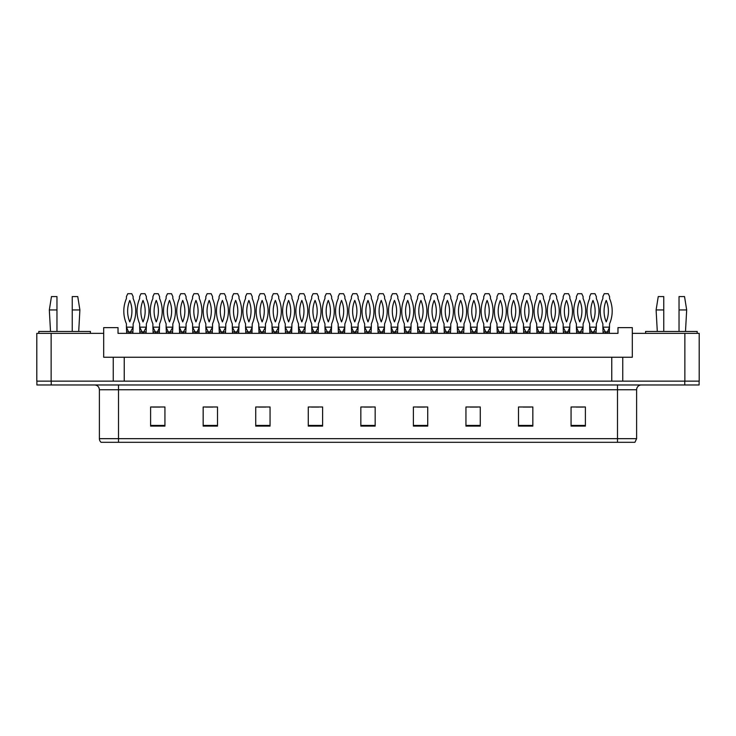 <?xml version="1.0" encoding="UTF-8"?>
<svg xmlns="http://www.w3.org/2000/svg" width="736" height="736" viewBox="0 0 736 736"><rect width="100%" height="100%" fill="white"/><g stroke="black" fill="none" stroke-linecap="round" stroke-linejoin="round"><path stroke-width="1.1" d="M51.134 333.362L36.8 333.362L36.8 381.138L51.134 381.138L51.134 333.362L103.693 333.362L103.693 357.254L113.243 357.254L113.243 381.138M699.2 333.362L699.2 381.138L699.2 333.362L632.307 333.362L632.307 357.254L622.757 357.254L622.757 381.138M632.307 333.362L632.307 327.63L617.973 327.63L617.973 333.362L118.027 333.362L118.027 327.63L103.693 327.63L103.693 333.362M622.757 357.254L124.237 357.254L124.237 381.138M124.237 357.254L113.243 357.254M611.763 357.254L611.763 381.138M699.2 381.138L684.866 381.138L684.866 333.362M636.612 438.665L634.938 442.299L617.495 442.299L617.495 438.665L636.612 438.665L636.612 389.74A4.775 4.775 0 0 1 641.387 384.965M617.495 442.299L101.062 442.299A4.775 4.775 0 0 1 99.388 438.665L99.388 389.74C99.102 386.842 97.511 385.241 94.613 384.965M51.226 384.965L699.108 384.965L699.108 381.138L36.892 381.138L36.892 384.965L51.226 384.965L51.226 381.138M585.396 426.098L585.396 406.99L571.062 406.99L571.062 426.098L585.396 426.098M532.836 426.098L532.836 406.99L518.503 406.99L518.503 426.098L532.836 426.098M480.277 426.098L480.277 406.99L465.943 406.99L465.943 426.098L480.277 426.098M427.726 426.098L427.726 406.99L413.393 406.99L413.393 426.098L427.726 426.098M164.938 426.098L164.938 406.99L150.604 406.99L150.604 426.098L164.938 426.098M217.497 426.098L217.497 406.99L203.164 406.99L203.164 426.098L217.497 426.098M270.057 426.098L270.057 406.99L255.723 406.99L255.723 426.098L270.057 426.098M322.607 426.098L322.607 406.99L308.274 406.99L308.274 426.098L322.607 426.098M375.167 426.098L375.167 406.99L360.833 406.99L360.833 426.098L375.167 426.098M699.108 384.965L699.108 381.138M470.295 407.082L477.462 407.082M523.232 407.082L530.398 407.082M576.168 407.082L583.335 407.082M311.475 407.082L318.642 407.082M258.538 407.082L265.705 407.082M205.602 407.082L212.768 407.082M152.665 407.082L159.832 407.082M417.358 407.082L424.525 407.082M364.421 407.082L371.579 407.082M128.579 331.927L126.436 327.152L126.675 333.362M126.675 331.927L132.885 331.927L132.885 333.362M132.885 331.927L133.124 327.152L130.474 331.927M126.436 327.152L133.124 327.152L133.124 323.803A31.777 31.777 0 0 0 133.124 298.503L133.124 296.571L131.781 293.701L127.77 293.701L126.436 296.571L126.436 298.503A31.777 31.777 0 0 0 126.436 323.803L126.436 327.152M129.775 300.398A27.95 27.95 0 0 0 129.775 321.899A27.95 27.95 0 0 0 129.775 300.398M142.131 331.927L139.665 327.152L139.904 333.362M139.904 331.927L146.114 331.927L146.114 333.362M146.114 331.927L146.354 327.152L143.713 331.927M139.665 327.152L146.354 327.152L146.354 323.803A31.777 31.777 0 0 0 146.354 298.503L146.354 296.571L145.02 293.701L140.999 293.701L139.665 296.571L139.665 298.503A31.777 31.777 0 0 0 139.665 323.803L139.665 327.152M143.014 300.398A27.95 27.95 0 0 0 143.014 321.899A27.95 27.95 0 0 0 143.014 300.398M155.36 331.927L152.904 327.152L153.143 333.362M153.143 331.927L159.353 331.927L159.353 333.362M157.421 331.927L156.961 333.362M159.353 331.927L159.592 323.803A31.777 31.777 0 0 0 159.592 298.503L159.592 296.571L158.249 293.701L154.238 293.701L152.904 296.571L152.904 298.503A31.777 31.777 0 0 0 152.904 323.803L152.904 327.152L159.592 327.152L157.44 331.927M156.244 300.398A27.95 27.95 0 0 0 156.244 321.899A27.95 27.95 0 0 0 156.244 300.398M181.525 331.927L179.372 327.152L179.612 333.362M179.612 331.927L185.822 331.927L185.822 333.362M185.822 331.927L186.061 327.152L183.411 331.927M179.372 327.152L186.061 327.152L186.061 323.803A31.777 31.777 0 0 0 186.061 298.503L186.061 296.571L184.727 293.701L180.706 293.701L179.372 296.571L179.372 298.503A31.777 31.777 0 0 0 179.372 323.803L179.372 327.152M182.712 300.398A27.95 27.95 0 0 0 182.712 321.899A27.95 27.95 0 0 0 182.712 300.398M208.306 331.927L205.841 327.152L206.08 333.362M206.08 331.927L212.29 331.927L212.29 333.362M212.29 331.927L212.529 327.152L209.88 331.927L209.898 333.362M205.841 327.152L212.529 327.152L212.529 323.803A31.777 31.777 0 0 0 212.529 298.503L212.529 296.571L211.195 293.701L207.175 293.701L205.841 296.571L205.841 298.503A31.777 31.777 0 0 0 205.841 323.803L205.841 327.152M209.18 300.398A27.95 27.95 0 0 0 209.18 321.899A27.95 27.95 0 0 0 209.18 300.398M234.775 331.927L232.309 327.152L232.548 333.362M232.548 331.927L238.758 331.927L238.758 333.362M236.826 331.927L236.366 333.362M238.758 331.927L238.998 323.803A31.777 31.777 0 0 0 238.998 298.503L238.998 296.571L237.664 293.701L233.643 293.701L232.309 296.571L232.309 298.503A31.777 31.777 0 0 0 232.309 323.803L232.309 327.152L238.998 327.152L236.845 331.927M235.658 300.398A27.95 27.95 0 0 0 235.658 321.899A27.95 27.95 0 0 0 235.658 300.398M72.248 309.948L72.248 296.571L77.749 296.571L79.893 309.948L72.248 309.948L72.248 331.448M50.508 331.448L49.321 309.948L56.966 309.948L56.966 296.571L51.465 296.571L49.321 309.948M56.966 331.448L56.966 309.948M90.408 333.362L90.408 331.448L38.806 331.448L38.806 333.362M679.034 309.948L679.034 296.571L684.535 296.571L686.679 309.948L679.034 309.948L679.034 331.448M657.294 331.448L656.107 309.948L663.752 309.948L663.752 296.571L658.251 296.571L656.107 309.948M663.752 331.448L663.752 309.948M697.194 333.362L697.194 331.448L645.592 331.448L645.592 333.362M168.286 331.927L166.134 327.152L166.373 333.362M166.373 331.927L172.583 331.927L172.583 333.362M172.583 331.927L172.822 327.152L170.182 331.927L170.2 333.362M166.134 327.152L172.822 327.152L172.822 323.803A31.777 31.777 0 0 0 172.822 298.503L172.822 296.571L171.488 293.701L167.477 293.701L166.134 296.571L166.134 298.503A31.777 31.777 0 0 0 166.134 323.803L166.134 327.152M169.482 300.398A27.95 27.95 0 0 0 169.482 321.899A27.95 27.95 0 0 0 169.482 300.398M195.068 331.927L192.602 327.152L192.841 333.362M192.841 331.927L199.051 331.927L199.051 333.362M197.128 331.927L196.668 333.362M199.051 331.927L199.29 323.803A31.777 31.777 0 0 0 199.29 298.503L199.29 296.571L197.956 293.701L193.945 293.701L192.602 296.571L192.602 298.503A31.777 31.777 0 0 0 192.602 323.803L192.602 327.152L199.29 327.152L197.147 331.927M195.951 300.398A27.95 27.95 0 0 0 195.951 321.899A27.95 27.95 0 0 0 195.951 300.398M221.223 331.927L219.07 327.152L219.31 333.362M219.31 331.927L225.529 331.927L225.529 333.362M225.529 331.927L225.768 327.152L223.118 331.927M219.07 327.152L225.768 327.152L225.768 323.803A31.777 31.777 0 0 0 225.768 298.503L225.768 296.571L224.425 293.701L220.414 293.701L219.07 296.571L219.07 298.503A31.777 31.777 0 0 0 219.07 323.803L219.07 327.152M222.419 300.398A27.95 27.95 0 0 0 222.419 321.899A27.95 27.95 0 0 0 222.419 300.398M260.93 331.927L258.778 327.152L259.017 333.362M259.017 331.927L265.227 331.927L265.227 333.362M265.227 331.927L265.466 327.152L262.826 331.927L262.844 333.362M258.778 327.152L265.466 327.152L265.466 323.803A31.777 31.777 0 0 0 265.466 298.503L265.466 296.571L264.132 293.701L260.112 293.701L258.778 296.571L258.778 298.503A31.777 31.777 0 0 0 258.778 323.803L258.778 327.152M262.126 300.398A27.95 27.95 0 0 0 262.126 321.899A27.95 27.95 0 0 0 262.126 300.398M287.712 331.927L285.246 327.152L285.485 333.362M285.485 331.927L291.695 331.927L291.695 333.362M289.772 331.927L289.312 333.362M291.695 331.927L291.934 323.803A31.777 31.777 0 0 0 291.934 298.503L291.934 296.571L290.6 293.701L286.58 293.701L285.246 296.571L285.246 298.503A31.777 31.777 0 0 0 285.246 323.803L285.246 327.152L291.934 327.152L289.791 331.927M288.595 300.398A27.95 27.95 0 0 0 288.595 321.899A27.95 27.95 0 0 0 288.595 300.398M313.867 331.927L311.714 327.152L311.954 333.362M311.954 331.927L318.164 331.927L318.164 333.362M318.164 331.927L318.403 327.152L315.762 331.927M311.714 327.152L318.403 327.152L318.403 323.803A31.777 31.777 0 0 0 318.403 298.503L318.403 296.571L317.069 293.701L313.058 293.701L311.714 296.571L311.714 298.503A31.777 31.777 0 0 0 311.714 323.803L311.714 327.152M315.063 300.398A27.95 27.95 0 0 0 315.063 321.899A27.95 27.95 0 0 0 315.063 300.398M248.004 331.927L245.548 327.152L245.787 333.362M245.787 331.927L251.997 331.927L251.997 333.362M250.065 331.927L249.605 333.362M251.997 331.927L252.236 323.803A31.777 31.777 0 0 0 252.236 298.503L252.236 296.571L250.893 293.701L246.882 293.701L245.548 296.571L245.548 298.503A31.777 31.777 0 0 0 245.548 323.803L245.548 327.152L252.236 327.152L250.084 331.927M248.888 300.398A27.95 27.95 0 0 0 248.888 321.899A27.95 27.95 0 0 0 248.888 300.398M274.16 331.927L272.016 327.152L272.256 333.362M272.256 331.927L278.466 331.927L278.466 333.362M278.466 331.927L278.705 327.152L276.055 331.927M272.016 327.152L278.705 327.152L278.705 323.803A31.777 31.777 0 0 0 278.705 298.503L278.705 296.571L277.362 293.701L273.35 293.701L272.016 296.571L272.016 298.503A31.777 31.777 0 0 0 272.016 323.803L272.016 327.152M275.356 300.398A27.95 27.95 0 0 0 275.356 321.899A27.95 27.95 0 0 0 275.356 300.398M300.628 331.927L298.485 327.152L298.724 333.362M298.724 331.927L304.934 331.927L304.934 333.362M304.934 331.927L305.173 327.152L302.524 331.927L302.542 333.362M298.485 327.152L305.173 327.152L305.173 323.803A31.777 31.777 0 0 0 305.173 298.503L305.173 296.571L303.839 293.701L299.819 293.701L298.485 296.571L298.485 298.503A31.777 31.777 0 0 0 298.485 323.803L298.485 327.152M301.824 300.398A27.95 27.95 0 0 0 301.824 321.899A27.95 27.95 0 0 0 301.824 300.398M340.648 331.927L338.183 327.152L338.422 333.362M338.422 331.927L344.632 331.927L344.632 333.362M342.709 331.927L342.249 333.362M344.632 331.927L344.871 323.803A31.777 31.777 0 0 0 344.871 298.503L344.871 296.571L343.537 293.701L339.526 293.701L338.183 296.571L338.183 298.503A31.777 31.777 0 0 0 338.183 323.803L338.183 327.152L344.871 327.152L342.728 331.927M341.532 300.398A27.95 27.95 0 0 0 341.532 321.899A27.95 27.95 0 0 0 341.532 300.398M367.117 331.927L364.651 327.152L364.89 333.362M364.89 331.927L371.11 331.927L371.11 333.362M371.11 331.927L371.349 327.152L368.699 331.927M364.651 327.152L371.349 327.152L371.349 323.803A31.777 31.777 0 0 0 371.349 298.503L371.349 296.571L370.006 293.701L365.994 293.701L364.651 296.571L364.651 298.503A31.777 31.777 0 0 0 364.651 323.803L364.651 327.152M368 300.398A27.95 27.95 0 0 0 368 321.899A27.95 27.95 0 0 0 368 300.398M393.272 331.927L391.129 327.152L391.368 333.362M391.368 331.927L397.578 331.927L397.578 333.362M397.578 331.927L397.817 327.152L395.168 331.927L395.186 333.362M391.129 327.152L397.817 327.152L397.817 323.803A31.777 31.777 0 0 0 397.817 298.503L397.817 296.571L396.474 293.701L392.463 293.701L391.129 296.571L391.129 298.503A31.777 31.777 0 0 0 391.129 323.803L391.129 327.152M394.468 300.398A27.95 27.95 0 0 0 394.468 321.899A27.95 27.95 0 0 0 394.468 300.398M420.054 331.927L417.597 327.152L417.836 333.362M417.836 331.927L424.046 331.927L424.046 333.362M422.114 331.927L421.654 333.362M424.046 331.927L424.286 323.803A31.777 31.777 0 0 0 424.286 298.503L424.286 296.571L422.942 293.701L418.931 293.701L417.597 296.571L417.597 298.503A31.777 31.777 0 0 0 417.597 323.803L417.597 327.152L424.286 327.152L422.133 331.927M420.937 300.398A27.95 27.95 0 0 0 420.937 321.899A27.95 27.95 0 0 0 420.937 300.398M446.209 331.927L444.066 327.152L444.305 333.362M444.305 331.927L450.515 331.927L450.515 333.362M450.515 331.927L450.754 327.152L448.104 331.927M444.066 327.152L450.754 327.152L450.754 323.803A31.777 31.777 0 0 0 450.754 298.503L450.754 296.571L449.42 293.701L445.4 293.701L444.066 296.571L444.066 298.503A31.777 31.777 0 0 0 444.066 323.803L444.066 327.152M447.405 300.398A27.95 27.95 0 0 0 447.405 321.899A27.95 27.95 0 0 0 447.405 300.398M327.41 331.927L324.953 327.152L325.192 333.362M325.192 331.927L331.402 331.927L331.402 333.362M329.47 331.927L329.01 333.362M331.402 331.927L331.642 323.803A31.777 31.777 0 0 0 331.642 298.503L331.642 296.571L330.308 293.701L326.287 293.701L324.953 296.571L324.953 298.503A31.777 31.777 0 0 0 324.953 323.803L324.953 327.152L331.642 327.152L329.489 331.927M328.293 300.398A27.95 27.95 0 0 0 328.293 321.899A27.95 27.95 0 0 0 328.293 300.398M353.574 331.927L351.422 327.152L351.661 333.362M351.661 331.927L357.871 331.927L357.871 333.362M357.871 331.927L358.11 327.152L355.46 331.927M351.422 327.152L358.11 327.152L358.11 323.803A31.777 31.777 0 0 0 358.11 298.503L358.11 296.571L356.776 293.701L352.756 293.701L351.422 296.571L351.422 298.503A31.777 31.777 0 0 0 351.422 323.803L351.422 327.152M354.761 300.398A27.95 27.95 0 0 0 354.761 321.899A27.95 27.95 0 0 0 354.761 300.398M380.356 331.927L377.89 327.152L378.129 333.362M378.129 331.927L384.339 331.927L384.339 333.362M382.407 331.927L381.947 333.362M384.339 331.927L384.578 323.803A31.777 31.777 0 0 0 384.578 298.503L384.578 296.571L383.244 293.701L379.224 293.701L377.89 296.571L377.89 298.503A31.777 31.777 0 0 0 377.89 323.803L377.89 327.152L384.578 327.152L382.426 331.927M381.239 300.398A27.95 27.95 0 0 0 381.239 321.899A27.95 27.95 0 0 0 381.239 300.398M406.511 331.927L404.358 327.152L404.598 333.362M404.598 331.927L410.808 331.927L410.808 333.362M410.808 331.927L411.047 327.152L408.406 331.927M404.358 327.152L411.047 327.152L411.047 323.803A31.777 31.777 0 0 0 411.047 298.503L411.047 296.571L409.713 293.701L405.692 293.701L404.358 296.571L404.358 298.503A31.777 31.777 0 0 0 404.358 323.803L404.358 327.152M407.707 300.398A27.95 27.95 0 0 0 407.707 321.899A27.95 27.95 0 0 0 407.707 300.398M433.292 331.927L430.827 327.152L431.066 333.362M431.066 331.927L437.276 331.927L437.276 333.362M435.353 331.927L434.893 333.362M437.276 331.927L437.515 323.803A31.777 31.777 0 0 0 437.515 298.503L437.515 296.571L436.181 293.701L432.161 293.701L430.827 296.571L430.827 298.503A31.777 31.777 0 0 0 430.827 323.803L430.827 327.152L437.515 327.152L435.372 331.927M434.176 300.398A27.95 27.95 0 0 0 434.176 321.899A27.95 27.95 0 0 0 434.176 300.398M472.99 331.927L470.534 327.152L470.773 333.362M470.773 331.927L476.983 331.927L476.983 333.362M475.051 331.927L474.591 333.362M476.983 331.927L477.222 323.803A31.777 31.777 0 0 0 477.222 298.503L477.222 296.571L475.888 293.701L471.868 293.701L470.534 296.571L470.534 298.503A31.777 31.777 0 0 0 470.534 323.803L470.534 327.152L477.222 327.152L475.07 331.927M473.874 300.398A27.95 27.95 0 0 0 473.874 321.899A27.95 27.95 0 0 0 473.874 300.398M499.155 331.927L497.002 327.152L497.242 333.362M497.242 331.927L503.452 331.927L503.452 333.362M503.452 331.927L503.691 327.152L501.041 331.927M497.002 327.152L503.691 327.152L503.691 323.803A31.777 31.777 0 0 0 503.691 298.503L503.691 296.571L502.357 293.701L498.336 293.701L497.002 296.571L497.002 298.503A31.777 31.777 0 0 0 497.002 323.803L497.002 327.152M500.342 300.398A27.95 27.95 0 0 0 500.342 321.899A27.95 27.95 0 0 0 500.342 300.398M525.936 331.927L523.471 327.152L523.71 333.362M523.71 331.927L529.92 331.927L529.92 333.362M529.92 331.927L530.159 327.152L527.51 331.927L527.528 333.362M523.471 327.152L530.159 327.152L530.159 323.803A31.777 31.777 0 0 0 530.159 298.503L530.159 296.571L528.825 293.701L524.805 293.701L523.471 296.571L523.471 298.503A31.777 31.777 0 0 0 523.471 323.803L523.471 327.152M526.82 300.398A27.95 27.95 0 0 0 526.82 321.899A27.95 27.95 0 0 0 526.82 300.398M552.405 331.927L549.939 327.152L550.178 333.362M550.178 331.927L556.388 331.927L556.388 333.362M556.388 331.927L556.628 327.152L553.987 331.927M549.939 327.152L556.628 327.152L556.628 323.803A31.777 31.777 0 0 0 556.628 298.503L556.628 296.571L555.294 293.701L551.273 293.701L549.939 296.571L549.939 298.503A31.777 31.777 0 0 0 549.939 323.803L549.939 327.152M553.288 300.398A27.95 27.95 0 0 0 553.288 321.899A27.95 27.95 0 0 0 553.288 300.398M578.56 331.927L576.408 327.152L576.647 333.362M576.647 331.927L582.857 331.927L582.857 333.362M582.857 331.927L583.096 327.152L580.456 331.927L580.474 333.362M576.408 327.152L583.096 327.152L583.096 323.803A31.777 31.777 0 0 0 583.096 298.503L583.096 296.571L581.762 293.701L577.751 293.701L576.408 296.571L576.408 298.503A31.777 31.777 0 0 0 576.408 323.803L576.408 327.152M579.756 300.398A27.95 27.95 0 0 0 579.756 321.899A27.95 27.95 0 0 0 579.756 300.398M605.342 331.927L602.876 327.152L603.115 333.362M603.115 331.927L609.325 331.927L609.325 333.362M607.402 331.927L606.942 333.362M609.325 331.927L609.564 323.803A31.777 31.777 0 0 0 609.564 298.503L609.564 296.571L608.23 293.701L604.219 293.701L602.876 296.571L602.876 298.503A31.777 31.777 0 0 0 602.876 323.803L602.876 327.152L609.564 327.152L607.421 331.927M606.225 300.398A27.95 27.95 0 0 0 606.225 321.899A27.95 27.95 0 0 0 606.225 300.398M459.761 331.927L457.295 327.152L457.534 333.362M457.534 331.927L463.744 331.927L463.744 333.362M463.744 331.927L463.984 327.152L461.343 331.927M457.295 327.152L463.984 327.152L463.984 323.803A31.777 31.777 0 0 0 463.984 298.503L463.984 296.571L462.65 293.701L458.638 293.701L457.295 296.571L457.295 298.503A31.777 31.777 0 0 0 457.295 323.803L457.295 327.152M460.644 300.398A27.95 27.95 0 0 0 460.644 321.899A27.95 27.95 0 0 0 460.644 300.398M485.916 331.927L483.764 327.152L484.003 333.362M484.003 331.927L490.213 331.927L490.213 333.362M490.213 331.927L490.452 327.152L487.812 331.927L487.83 333.362M483.764 327.152L490.452 327.152L490.452 323.803A31.777 31.777 0 0 0 490.452 298.503L490.452 296.571L489.118 293.701L485.107 293.701L483.764 296.571L483.764 298.503A31.777 31.777 0 0 0 483.764 323.803L483.764 327.152M487.112 300.398A27.95 27.95 0 0 0 487.112 321.899A27.95 27.95 0 0 0 487.112 300.398M512.698 331.927L510.232 327.152L510.471 333.362M510.471 331.927L516.69 331.927L516.69 333.362M514.758 331.927L514.298 333.362M516.69 331.927L516.93 323.803A31.777 31.777 0 0 0 516.93 298.503L516.93 296.571L515.586 293.701L511.575 293.701L510.232 296.571L510.232 298.503A31.777 31.777 0 0 0 510.232 323.803L510.232 327.152L516.93 327.152L514.777 331.927M513.581 300.398A27.95 27.95 0 0 0 513.581 321.899A27.95 27.95 0 0 0 513.581 300.398M538.853 331.927L536.71 327.152L536.949 333.362M536.949 331.927L543.159 331.927L543.159 333.362M543.159 331.927L543.398 327.152L540.748 331.927M536.71 327.152L543.398 327.152L543.398 323.803A31.777 31.777 0 0 0 543.398 298.503L543.398 296.571L542.055 293.701L538.044 293.701L536.71 296.571L536.71 298.503A31.777 31.777 0 0 0 536.71 323.803L536.71 327.152M540.049 300.398A27.95 27.95 0 0 0 540.049 321.899A27.95 27.95 0 0 0 540.049 300.398M565.634 331.927L563.178 327.152L563.417 333.362M563.417 331.927L569.627 331.927L569.627 333.362M567.695 331.927L567.235 333.362M569.627 331.927L569.866 323.803A31.777 31.777 0 0 0 569.866 298.503L569.866 296.571L568.523 293.701L564.512 293.701L563.178 296.571L563.178 298.503A31.777 31.777 0 0 0 563.178 323.803L563.178 327.152L569.866 327.152L567.714 331.927M566.518 300.398A27.95 27.95 0 0 0 566.518 321.899A27.95 27.95 0 0 0 566.518 300.398M591.79 331.927L589.646 327.152L589.886 333.362M589.886 331.927L596.096 331.927L596.096 333.362M596.096 331.927L596.335 327.152L593.685 331.927M589.646 327.152L596.335 327.152L596.335 323.803A31.777 31.777 0 0 0 596.335 298.503L596.335 296.571L595.001 293.701L590.98 293.701L589.646 296.571L589.646 298.503A31.777 31.777 0 0 0 589.646 323.803L589.646 327.152M592.986 300.398A27.95 27.95 0 0 0 592.986 321.899A27.95 27.95 0 0 0 592.986 300.398M617.495 384.965L617.495 389.74L99.388 389.74M636.612 389.74L617.495 389.74L617.495 438.665L118.505 438.665L118.505 442.299M99.388 438.665L118.505 438.665L118.505 384.965M684.774 384.965L684.774 381.138M375.167 425.436L360.833 425.436M322.607 425.436L308.274 425.436M270.057 425.436L255.723 425.436M217.497 425.436L203.164 425.436M164.938 425.436L150.604 425.436M427.726 425.436L413.393 425.436M480.277 425.436L465.943 425.436M532.836 425.436L518.503 425.436M585.396 425.436L571.062 425.436M129.058 331.927L129.058 333.362M130.493 331.927L130.493 333.362M142.296 331.927L142.296 333.362M143.732 331.927L143.732 333.362M155.526 331.927L155.526 333.362M181.994 331.927L181.994 333.362M183.43 331.927L183.43 333.362M208.472 331.927L208.472 333.362M234.94 331.927L234.94 333.362M168.765 331.927L168.765 333.362M195.233 331.927L195.233 333.362M221.702 331.927L221.702 333.362M223.137 331.927L223.137 333.362M261.409 331.927L261.409 333.362M287.877 331.927L287.877 333.362M314.346 331.927L314.346 333.362M315.781 331.927L315.781 333.362M248.17 331.927L248.17 333.362M274.638 331.927L274.638 333.362M276.074 331.927L276.074 333.362M301.107 331.927L301.107 333.362M340.814 331.927L340.814 333.362M367.282 331.927L367.282 333.362M368.718 331.927L368.718 333.362M393.751 331.927L393.751 333.362M420.219 331.927L420.219 333.362M446.688 331.927L446.688 333.362M448.123 331.927L448.123 333.362M327.575 331.927L327.575 333.362M354.053 331.927L354.053 333.362M355.479 331.927L355.479 333.362M380.521 331.927L380.521 333.362M406.99 331.927L406.99 333.362M408.425 331.927L408.425 333.362M433.458 331.927L433.458 333.362M473.156 331.927L473.156 333.362M499.634 331.927L499.634 333.362M501.06 331.927L501.06 333.362M526.102 331.927L526.102 333.362M552.57 331.927L552.57 333.362M554.006 331.927L554.006 333.362M579.039 331.927L579.039 333.362M605.507 331.927L605.507 333.362M459.926 331.927L459.926 333.362M461.362 331.927L461.362 333.362M486.395 331.927L486.395 333.362M512.863 331.927L512.863 333.362M539.332 331.927L539.332 333.362M540.767 331.927L540.767 333.362M565.8 331.927L565.8 333.362M592.268 331.927L592.268 333.362M593.704 331.927L593.704 333.362M78.706 331.448L79.893 309.948M685.492 331.448L686.679 309.948"/></g></svg>
